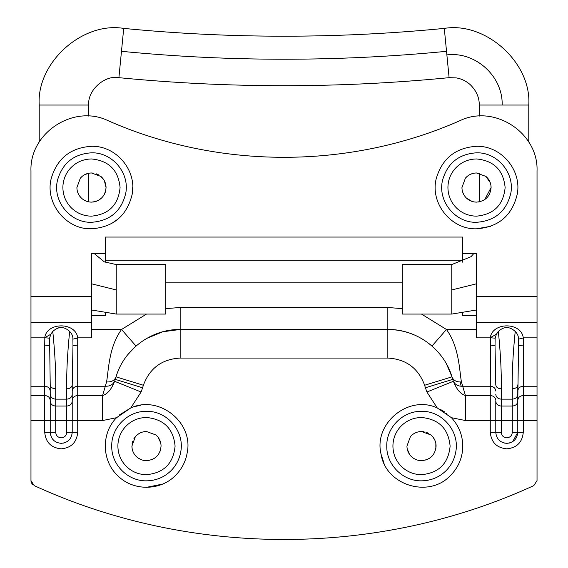 <?xml version="1.0" encoding="UTF-8"?>
<svg xmlns="http://www.w3.org/2000/svg" width="568" height="568" viewBox="0 0 568 568"><rect width="100%" height="100%" fill="white"/><g stroke="black" fill="none" stroke-linecap="round" stroke-linejoin="round"><path stroke-width="0.85" d="M91.476 283.787L116.234 289.943L116.234 264.567L165.735 264.567L165.735 314.069L116.234 314.069L91.476 309.986M473.776 253.562L471.078 256.651L451.773 264.567L402.265 264.567L402.265 314.069L451.773 314.069L451.773 289.943L476.524 283.787M69.637 169.087C75.43 162.505 82.708 159.125 91.476 158.955C108.85 160.652 118.385 170.18 120.082 187.554C118.385 204.927 108.85 214.463 91.476 216.159C83.908 216.06 77.347 213.44 71.788 208.307C65.98 202.606 63.005 195.69 62.878 187.554C62.949 180.603 65.206 174.447 69.637 169.087M76.9 187.554L80.351 178.146C83.297 174.788 87.01 173.07 91.476 172.977L100.891 176.428C104.249 179.381 105.968 183.088 106.053 187.554C105.194 196.407 100.33 201.271 91.476 202.13C87.621 202.08 84.277 200.745 81.444 198.133C78.483 195.229 76.971 191.7 76.9 187.554L80.351 178.146L82.296 176.236M88.132 201.746L85.285 200.752M104.406 180.816L106.053 187.554L105.769 190.415M105.229 192.389L104.271 194.54M102.084 197.557L98.967 200.064M98.136 200.525L96.049 201.399M93.897 201.931L91.476 202.13M100.891 176.428L103.979 180.063M91.476 172.977L93.99 173.197M96.489 173.872L98.832 174.972M84.937 174.532L89.417 173.126M81.444 198.133L79.463 195.811M78.022 193.155L77.191 190.465M454.684 169.087C460.478 162.505 467.755 159.125 476.524 158.955C493.897 160.652 503.433 170.18 505.13 187.554C503.433 204.927 493.897 214.463 476.524 216.159C468.955 216.06 462.395 213.44 456.835 208.307C451.027 202.606 448.053 195.69 447.925 187.554C447.996 180.603 450.246 174.447 454.684 169.087M461.947 187.554L465.398 178.146C468.344 174.788 472.058 173.07 476.524 172.977L485.938 176.428C489.289 179.381 491.015 183.088 491.1 187.554C490.241 196.407 485.377 201.271 476.524 202.13C472.668 202.08 469.324 200.745 466.491 198.133C463.531 195.229 462.018 191.7 461.947 187.554L465.398 178.146L467.322 176.25M476.524 202.13L474.344 201.967M472.065 201.434L466.491 198.133M490.873 184.983L491.1 187.554L484.752 199.588M480.89 201.462L478.597 201.988M476.524 172.977L485.938 176.428L490.262 182.676M469.928 174.561L470.403 174.326M470.915 174.106L473.84 173.226M463.808 194.682L462.643 192.012M124.648 427.619C130.434 421.037 137.719 417.657 146.487 417.487C163.861 419.177 173.396 428.712 175.086 446.086C173.396 463.46 163.861 472.995 146.487 474.692C138.919 474.592 132.351 471.972 126.792 466.839C120.984 461.138 118.009 454.222 117.881 446.086C117.952 439.135 120.21 432.979 124.648 427.619M135.354 436.678C138.308 433.32 142.014 431.602 146.487 431.51L155.895 434.96C159.253 437.907 160.971 441.62 161.063 446.086C160.197 454.94 155.341 459.803 146.487 460.662C142.625 460.612 139.281 459.278 136.448 456.665C133.487 453.761 131.975 450.232 131.911 446.086L135.354 436.678L133.814 438.879M149.114 460.428L145.216 460.612M141.744 459.874L138.166 458.056M160.808 448.791L159.927 451.716M158.536 454.293L158.209 454.748M154.936 457.964L151.691 459.704M158.259 437.495L160.701 442.87M144.137 431.701L146.487 431.51L155.895 434.96M137.364 434.719L139.721 433.178M131.911 446.086L132.159 448.798M132.131 443.551L132.649 441.506M399.68 427.619C405.474 421.037 412.751 417.657 421.52 417.487C438.894 419.177 448.429 428.712 450.119 446.086C448.429 463.46 438.894 472.995 421.52 474.692C413.951 474.592 407.391 471.972 401.832 466.839C396.017 461.138 393.049 454.222 392.914 446.086C392.992 439.135 395.243 432.979 399.68 427.619M410.387 436.678C413.341 433.32 417.047 431.602 421.52 431.51L430.935 434.96C434.286 437.907 436.004 441.62 436.096 446.086C435.23 454.94 430.374 459.803 421.52 460.662C417.665 460.612 414.32 459.278 411.488 456.665C408.52 453.761 407.007 450.232 406.944 446.086L410.387 436.678L406.944 446.086M421.52 460.662L419.575 460.534M416.983 459.938L415.492 459.363M413.405 458.198L411.488 456.665M435.841 443.374L435.848 448.741M433.341 454.613L432.021 456.196M429.536 458.262L425.688 460.059M432.823 436.884L434.683 439.831M421.52 431.51L424.062 431.737M426.525 432.397L428.847 433.49M409.528 454.372L407.199 448.805M57.574 179.957C62.558 163.016 73.861 153.971 91.476 152.813C112.159 152.146 129.781 172.906 125.762 193.205C121.41 211.246 109.986 220.945 91.476 222.301C70.034 223.039 52.157 200.717 57.574 179.957M132.727 187.035L132.174 194.327M118.534 218.701L111.165 223.813M94.252 228.719L87.195 228.592M442.621 179.957C447.605 163.016 458.909 153.971 476.524 152.813C497.206 152.146 514.828 172.906 510.81 193.205C506.457 211.246 495.033 220.945 476.524 222.301C455.082 223.039 437.204 200.717 442.621 179.957M490.745 226.284L476.524 228.812C451.063 229.692 429.841 203.181 436.267 178.529C442.188 158.422 455.607 147.68 476.524 146.303C501.082 145.507 522.006 170.166 517.228 194.263C512.066 215.684 498.498 227.2 476.524 228.812M171.103 470.609C164.251 477.283 156.044 480.691 146.487 480.833C127.921 481.316 111.257 464.652 111.74 446.086C111.257 427.519 127.921 410.863 146.487 411.339C167.169 410.678 184.792 431.439 180.766 451.737C179.509 459.036 176.286 465.327 171.103 470.609M116.546 417.7L130.761 407.952C158.912 394.753 193.688 422.393 187.191 452.795C185.693 461.457 181.874 468.927 175.711 475.203C160.68 491.079 133.018 491.306 117.732 475.672C101.672 460.833 101.104 433.185 116.546 417.7L102.588 420.54L72.221 420.54L72.221 432.333L71.632 435.89M134.169 406.716L140.552 405.261M162.576 484.078L146.487 487.344M446.136 470.609C439.284 477.283 431.084 480.691 421.52 480.833C402.953 481.316 386.29 464.652 386.772 446.086C386.29 427.519 402.953 410.863 421.52 411.339C442.202 410.678 459.824 431.439 455.799 451.737C454.542 459.036 451.319 465.327 446.136 470.609M426.909 392.019L425.411 387.781L452.746 379.374L453.392 381.291L426.909 392.019L437.246 407.952L451.454 417.7C460.52 427.718 464.113 439.419 462.224 452.795C460.733 461.457 456.906 468.927 450.743 475.203C429.479 498.725 385.8 485.562 381.071 454.208C373.332 423.451 408.548 394.455 437.246 407.952L451.454 417.7L465.412 420.54L465.412 395.527L490.276 395.527L490.383 337.655L496.404 334.225L498.342 331.371C500.6 353.807 501.579 372.963 501.274 388.839C497.937 388.604 496.105 387.269 495.779 384.841L495.026 345.699L495.133 338.201L496.404 334.225M440.377 409.4L444.233 411.651M446.327 413.128L446.682 413.397M462.167 439.043L462.771 445.568M384.067 463.389L381.142 454.542M119.465 414.91L130.761 407.952L141.091 392.012L114.615 381.291L115.254 379.367L142.596 387.781L141.091 392.012M30.97 171.053C29.366 132.933 73.684 103.923 107.977 120.636C73.684 103.923 29.366 132.933 30.97 171.053L30.97 296.468L91.476 296.468L91.476 337.846L77.724 337.846L77.724 345.046L72.974 345.699L72.221 384.841L72.221 420.54L72.221 384.841C71.895 387.269 70.063 388.604 66.719 388.839C66.413 372.963 67.393 353.807 69.658 331.371L69.942 331.726C72.1 334.119 73.08 336.59 72.889 339.153L72.974 345.699M537.03 171.053C538.634 132.94 494.316 103.923 460.023 120.643C349.412 169.527 218.588 169.527 107.977 120.636C218.588 169.527 349.412 169.527 460.023 120.643C494.316 103.923 538.634 132.94 537.03 171.053L537.03 337.846L523.277 337.846L523.277 345.046L518.534 345.699L517.782 401.235C517.455 404.16 515.616 405.765 512.279 406.056L512.279 388.839C511.974 372.963 512.954 353.807 515.212 331.371L515.495 331.726C517.654 334.119 518.641 336.59 518.442 339.153L518.534 345.699M523.277 345.046L523.277 395.527L537.03 395.527L537.03 480.62L533.799 485.626C377.507 557.435 190.493 557.435 34.194 485.626L30.97 480.62L31.055 481.586M537.03 480.62L533.799 485.626C377.507 557.435 190.493 557.435 34.194 485.626M32.532 484.461L31.403 482.757M50.218 401.235L50.218 394.327C50.545 397.252 52.377 398.857 55.721 399.148L55.721 406.056C52.377 405.765 50.545 404.16 50.218 401.235M55.721 388.839C52.377 388.604 50.545 387.269 50.218 384.841L49.572 338.201L50.843 334.225L52.781 331.371C55.046 353.807 56.026 372.963 55.721 388.839L55.721 399.148L66.719 399.148L66.719 388.839M501.274 388.839L501.274 406.056C497.937 405.765 496.105 404.16 495.779 401.235L495.779 432.333L495.779 420.54L490.276 420.54L490.276 395.527C493.613 395.811 495.452 397.415 495.779 400.334M495.779 420.54L512.279 420.54L512.279 406.056L501.274 406.056L501.274 432.333C501.601 435.677 503.44 437.509 506.777 437.836C510.121 437.509 511.953 435.677 512.279 432.333L512.279 420.54L517.782 420.54L517.782 432.333L517.782 384.841C517.455 387.269 515.616 388.604 512.279 388.839M51.305 437.111L50.218 432.333L50.218 420.54L50.218 432.333C50.872 439.021 54.535 442.685 61.223 443.338C67.904 442.685 71.568 439.021 72.221 432.333L72.221 420.54L66.719 420.54L66.719 399.148C70.063 398.857 71.895 397.252 72.221 394.327L72.221 384.841M70.83 437.701L70.553 438.155M68.763 440.342L66.825 441.805M64.617 442.799L63.048 443.182M53.91 440.562L52.213 438.659M509.446 443.012L506.777 443.338C513.458 442.685 517.129 439.021 517.782 432.333L512.705 441.606M501.274 432.333L495.779 432.333C496.425 439.021 500.096 442.685 506.777 443.338L504.263 443.047M518.442 339.153L523.178 338.017M495.026 345.699L490.276 345.046M72.889 339.153L77.624 338.017M50.218 384.841L50.218 420.54L44.716 420.54L44.716 345.046L44.829 337.655L50.843 334.225M44.716 345.046L49.466 345.699M69.942 331.726C64.141 326.153 58.334 326.153 52.497 331.726M44.829 337.655L44.716 337.846C46.633 321.893 75.785 321.864 77.724 337.846M515.495 331.726C509.702 326.153 503.887 326.153 498.058 331.726M490.383 337.655L490.276 337.846C492.193 321.893 521.339 321.864 523.277 337.846M50.218 420.54L55.721 420.54L55.721 432.333L44.716 432.333L44.716 420.54L30.97 420.54L30.97 296.468M490.276 337.846L476.524 337.846L476.524 253.562L462.771 253.562L462.771 237.062L105.229 237.062L105.229 253.562L91.476 253.562L91.476 296.468M63.176 327.608L58.667 327.729M508.488 327.566L505.051 327.566M105.229 313.28L105.229 315.723L91.476 315.723L91.476 322.326L30.97 322.326M537.03 322.326L476.524 322.326L476.524 315.723L462.771 315.723L462.771 313.28M115.254 379.367L116.028 376.847C124.058 349.263 151.45 329.035 180.17 329.476L387.83 329.476C416.55 329.035 443.942 349.263 451.972 376.847L452.746 379.374M77.724 345.046L77.724 395.527L102.588 395.527L102.588 420.54M461.18 386.247L460.158 382.001M72.221 391.047C72.548 388.129 74.38 386.524 77.724 386.24L105.449 386.24C109.816 386.361 112.876 384.714 114.615 381.291C111.406 389.421 107.402 394.164 102.588 395.527L106.571 381.937C111.427 382.207 114.58 380.51 116.028 376.847L143.37 385.26L142.596 387.781M134.978 346.97L127.644 354.815M118.719 369.619L117.668 372.146M117.036 373.829L116.511 375.349M136.022 346.047L121.545 329.476L146.516 314.069M106.571 381.937C108.673 369.945 108.744 347.154 121.545 329.476L91.476 329.476M425.411 387.781L424.63 385.26C418.304 368.156 406.035 359.097 387.83 358.074L180.17 358.074L180.17 329.476L162.81 331.762L146.622 338.457M421.484 314.069L446.455 329.476L431.985 346.047C419.269 335.184 404.551 329.667 387.83 329.476L387.83 307.473L402.265 308.651M424.63 385.26L451.972 376.847C453.42 380.503 456.58 382.2 461.436 381.937L465.412 395.527C460.605 394.164 456.594 389.421 453.392 381.291C455.131 384.714 458.184 386.361 462.558 386.24L490.276 386.24C493.613 386.524 495.452 388.129 495.779 391.047M476.524 329.476L446.455 329.476C459.228 347.169 459.299 369.945 461.436 381.937M451.972 376.847L446.441 363.903M462.771 253.229L462.771 262.267M462.771 260.165L105.229 260.165L105.229 262.267M105.229 260.165L105.229 253.229M537.03 395.527L537.03 337.846M30.97 420.54L30.97 480.62M116.234 289.943L116.234 314.069M88.729 116.113L88.729 105.044L39.22 105.044L39.22 142.071M88.729 105.044C87.309 90.497 104.533 74.848 118.904 77.674C228.968 88.388 339.032 88.388 449.103 77.674L456.132 77.887C461.408 78.718 466.165 81.032 470.41 84.824C476.389 90.83 479.349 97.575 479.278 105.044L528.78 105.044L528.78 142.078M451.773 264.567L451.773 289.943M118.904 77.674L123.71 28.4C230.572 38.801 337.435 38.801 444.29 28.4C337.435 38.801 230.572 38.801 123.71 28.4C82.112 21.449 36.338 63.012 39.22 105.044M502.162 105.044C503.014 76.304 475.402 51.255 446.874 54.89L444.29 28.4C485.803 21.442 531.655 62.927 528.78 105.044M449.103 77.674L446.874 54.89M446.526 51.319C338.18 61.862 229.827 61.862 121.474 51.319M91.476 146.303C116.035 145.507 136.959 170.166 132.181 194.263C127.019 215.684 113.451 227.2 91.476 228.812C66.016 229.692 44.794 203.181 51.219 178.529C57.141 158.422 70.56 147.68 91.476 146.303M72.221 401.235C71.895 404.16 70.063 405.765 66.719 406.056L55.721 406.056L55.721 420.54L66.719 420.54L66.719 432.333C66.392 435.677 64.56 437.509 61.223 437.836C57.879 437.509 56.047 435.677 55.721 432.333M517.782 384.841L517.782 394.327C517.455 397.252 515.616 398.857 512.279 399.148L501.274 399.148C497.937 398.857 496.105 397.252 495.779 394.327M72.221 400.334C72.548 397.415 74.38 395.811 77.724 395.527L77.724 432.333L66.719 432.333M512.279 432.333L523.277 432.333C522.304 442.358 516.802 447.861 506.777 448.841C496.751 447.861 491.256 442.358 490.276 432.333L490.276 420.54L465.412 420.54M537.03 420.54L523.277 420.54L523.277 395.527C519.94 395.811 518.101 397.415 517.782 400.334M523.277 432.333L523.277 420.54L517.782 420.54M537.03 386.24L523.277 386.24C519.94 386.524 518.101 388.129 517.782 391.047M495.133 338.201L490.383 337.726M44.822 337.726L49.572 338.201M30.97 386.24L44.716 386.24C48.06 386.524 49.892 388.129 50.218 391.047M30.97 395.527L44.716 395.527C48.06 395.811 49.892 397.415 50.218 400.334M77.724 432.333C76.744 442.358 71.241 447.861 61.223 448.841C51.198 447.861 45.696 442.358 44.716 432.333M490.276 432.333L495.779 432.333M44.716 337.846L30.97 337.846M476.524 296.468L537.03 296.468M180.17 358.074C161.965 359.097 149.703 368.156 143.37 385.26M387.83 358.074L387.83 329.476M165.735 308.651L180.17 307.473L387.83 307.473M180.17 329.476L180.17 307.473M402.265 282.168L165.735 282.168M88.729 173.24L88.729 201.874M479.278 105.044L479.278 116.113M479.278 173.24L479.278 201.874M116.234 264.567L104.299 261.841L94.231 253.562M476.524 309.986L451.773 314.069"/></g></svg>
